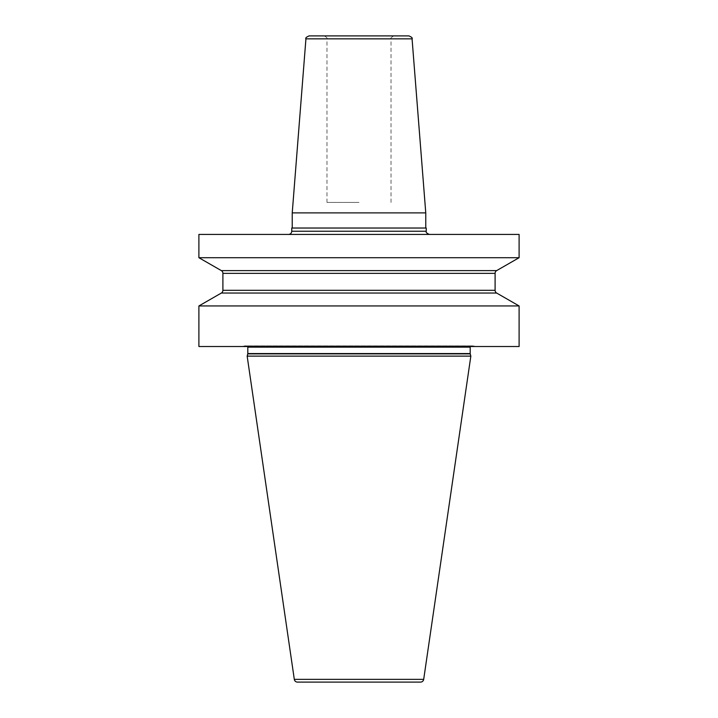 <?xml version="1.0" encoding="UTF-8"?>
<svg xmlns="http://www.w3.org/2000/svg" width="718" height="718" viewBox="0 0 718 718"><rect width="100%" height="100%" fill="white"/><g stroke="black" fill="none" stroke-linecap="round" stroke-linejoin="round"><path stroke-width="0.54" stroke-dasharray="3.59 2.69" d="M519.105 346.516L198.895 346.516M475.702 346.516L242.298 346.516L475.702 346.516L473.476 345.914L244.524 345.914L242.298 346.516M519.105 305.949L198.895 305.949M519.105 257.708L198.895 257.708M198.895 234.436L519.105 234.436M496.632 293.034L221.368 293.034M496.632 270.623L221.368 270.623M359 234.436L288.555 234.436L359 234.436M426.25 228.028L291.75 228.028M359 228.028L292.235 228.028L359 228.028M425.765 212.887L292.235 212.887M408.874 35.9L309.126 35.9M359 35.9L394.227 35.9L359 35.9M359 202.413L326.977 202.413L359 202.413M473.144 345.87A1.283 1.283 0 0 1 473.476 345.914L244.524 345.914A1.283 1.283 0 0 1 244.856 345.87L473.144 345.87L244.856 345.87M471.475 345.87L246.525 345.87L471.475 345.87A1.283 1.283 0 0 0 470.371 346.516M247.629 346.516A1.283 1.283 0 0 0 246.525 345.87M470.837 356.119L247.163 356.119M420.524 682.1L297.476 682.1M495.097 273.361L222.903 273.361M495.097 290.296L222.903 290.296M426.25 231.232L291.75 231.232M305.931 38.853L412.069 38.853M359 39.104L391.023 39.104L359 39.104M470.191 347.153L247.809 347.153M470.191 353.561L247.809 353.561M470.236 353.893L247.764 353.893M423.692 679.363L294.308 679.363M391.023 202.413L391.023 39.104C390.341 38.189 391.409 37.121 394.227 35.9M326.977 202.413L326.977 39.104C327.596 38.063 326.528 36.995 323.773 35.9"/><path stroke-width="1.08" d="M198.895 305.949L519.105 305.949L519.105 346.516L198.895 346.516L198.895 305.949L221.368 293.034A3.204 3.204 0 0 0 222.903 290.296L222.903 273.361A3.204 3.204 0 0 0 221.368 270.623L198.895 257.708L519.105 257.708L519.105 234.436L198.895 234.436L198.895 257.708M519.105 305.949L496.632 293.034L221.368 293.034M496.632 293.034A3.204 3.204 0 0 1 495.097 290.296L495.097 273.361A3.204 3.204 0 0 1 496.632 270.623L221.368 270.623M496.632 270.623L519.105 257.708M291.75 231.232L291.75 228.028L426.25 228.028L426.25 231.232L291.75 231.232C291.562 233.179 290.494 234.248 288.555 234.436M292.235 228.028L292.235 212.887L425.765 212.887L425.765 228.028M305.931 38.853C305.276 38.063 306.335 37.085 309.126 35.9L408.874 35.9C411.665 37.085 412.724 38.063 412.069 38.853L305.931 38.853L292.235 212.887M470.236 353.893L247.764 353.893L247.163 356.119L470.837 356.119L470.236 353.893A1.283 1.283 0 0 1 470.191 353.561L470.191 347.153A1.283 1.283 0 0 1 470.371 346.516M247.764 353.893A1.283 1.283 0 0 0 247.809 353.561L247.809 347.153A1.283 1.283 0 0 0 247.629 346.516M247.163 356.119L294.308 679.363A3.204 3.204 0 0 0 297.476 682.1L420.524 682.1A3.204 3.204 0 0 0 423.692 679.363L294.308 679.363M470.837 356.119L423.692 679.363M495.097 273.361L222.903 273.361M495.097 290.296L222.903 290.296M470.191 347.153L247.809 347.153M470.191 353.561L247.809 353.561M426.25 231.232C425.684 232.291 426.752 233.359 429.445 234.436M412.069 38.853L425.765 212.887"/></g></svg>
